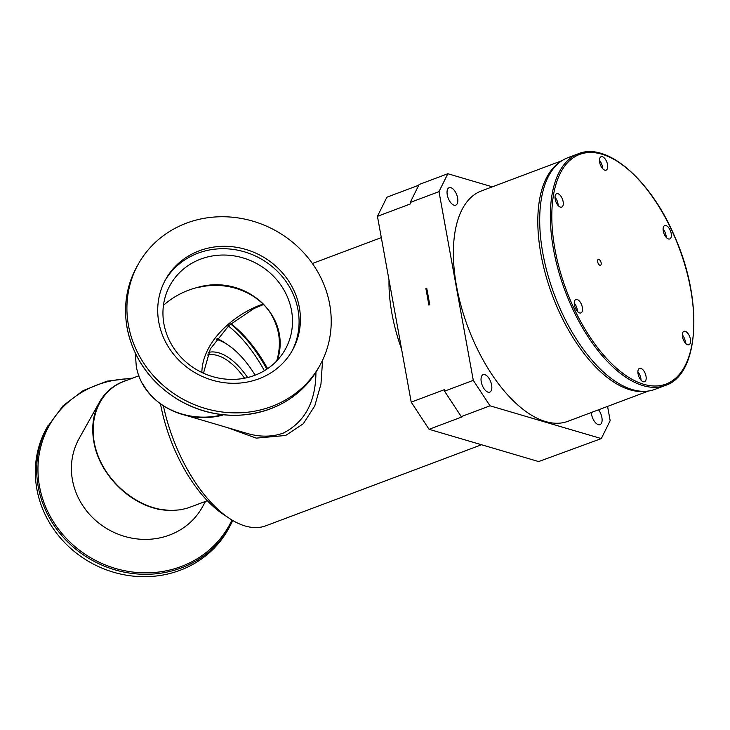 <?xml version="1.0" encoding="UTF-8"?>
<svg xmlns="http://www.w3.org/2000/svg" width="730" height="730" viewBox="0 0 730 730"><rect width="100%" height="100%" fill="white"/><g stroke="black" fill="none" stroke-linecap="round" stroke-linejoin="round"><path stroke-width="1.09" d="M578.415 153.738L567.785 157.735A123.735 60.745 69.4 0 0 547.664 274.179A123.735 60.745 69.4 0 0 632.399 389.61A123.735 60.745 69.4 0 0 654.846 389.391L665.477 385.394C699.258 374.654 703.401 301.088 675.022 237.341C651.288 180.474 607.187 141.656 578.415 153.738A123.735 60.745 69.4 0 0 558.304 270.182A123.735 60.745 69.4 0 0 643.039 385.613A123.735 60.745 69.4 0 0 665.477 385.394M602.369 156.731A7.154 3.513 -110.6 0 1 607.269 163.411A7.154 3.513 -110.6 0 1 606.101 170.145A7.154 3.513 -110.6 0 1 600.297 164.679A7.154 3.513 -110.6 0 1 601.064 156.749A7.154 3.513 -110.6 0 1 602.369 156.731M555.129 196.06A7.154 3.513 -110.6 0 1 556.643 193.724A7.154 3.513 -110.6 0 1 562.456 199.19A7.154 3.513 -110.6 0 1 561.68 207.128A7.154 3.513 -110.6 0 1 556.926 203.862A7.154 3.513 -110.6 0 1 555.129 196.06M670.049 229.913A7.154 3.513 -110.6 0 1 669.748 238.956A7.154 3.513 -110.6 0 1 663.944 233.49A7.154 3.513 -110.6 0 1 664.711 225.561A7.154 3.513 -110.6 0 1 670.049 229.913M690.498 342.416A7.154 3.513 -110.6 0 1 688.974 344.752A7.154 3.513 -110.6 0 1 683.17 339.286A7.154 3.513 -110.6 0 1 683.937 331.356A7.154 3.513 -110.6 0 1 688.7 334.614A7.154 3.513 -110.6 0 1 690.498 342.416M643.258 381.744A7.154 3.513 -110.6 0 1 638.358 375.074A7.154 3.513 -110.6 0 1 639.517 368.34A7.154 3.513 -110.6 0 1 645.329 373.796A7.154 3.513 -110.6 0 1 644.553 381.735A7.154 3.513 -110.6 0 1 643.258 381.744M575.578 308.571A7.154 3.513 -110.6 0 1 575.87 299.519A7.154 3.513 -110.6 0 1 581.682 304.985A7.154 3.513 -110.6 0 1 580.907 312.924A7.154 3.513 -110.6 0 1 575.578 308.571M598.883 259.405A3.139 1.542 -110.6 0 1 601.027 262.335A3.139 1.542 -110.6 0 1 600.516 265.282A3.139 1.542 -110.6 0 1 597.97 262.891A3.139 1.542 -110.6 0 1 598.308 259.415A3.139 1.542 -110.6 0 1 598.883 259.405M577.357 311.327A7.154 3.513 69.4 0 0 574.245 303.06M641.004 380.148A7.154 3.513 69.4 0 0 637.892 371.871M685.424 343.164A7.154 3.513 69.4 0 0 682.313 334.887M666.198 237.369A7.154 3.513 69.4 0 0 664.875 231.857A7.154 3.513 69.4 0 0 663.086 229.092M558.131 205.531A7.154 3.513 69.4 0 0 555.019 197.264M602.551 168.548A7.154 3.513 69.4 0 0 599.439 160.281M473.286 380.357L490.022 405.816L601.31 438.593L538.64 461.57L429.067 429.295L462.126 416.866L461.269 416.62L444.534 391.161L444.269 389.71L411.209 402.13L377.446 216.326L410.506 203.898L410.242 202.447L419.093 184.526L447.837 173.722L438.995 191.643L473.286 380.357L444.534 391.161M488.023 392.174A9.344 4.59 -110.6 0 1 481.627 383.46A9.344 4.59 -110.6 0 1 483.141 374.673A9.344 4.59 -110.6 0 1 490.724 381.799A9.344 4.59 -110.6 0 1 489.711 392.156A9.344 4.59 -110.6 0 1 488.023 392.174M598.527 409.804A9.344 4.59 -110.6 0 1 602.049 418.664A9.344 4.59 -110.6 0 1 599.996 424.641A9.344 4.59 -110.6 0 1 598.299 424.659A9.344 4.59 -110.6 0 1 591.318 412.514M454.042 205.185A9.344 4.59 -110.6 0 1 447.636 196.47A9.344 4.59 -110.6 0 1 449.16 187.674A9.344 4.59 -110.6 0 1 456.734 194.81A9.344 4.59 -110.6 0 1 455.73 205.166A9.344 4.59 -110.6 0 1 454.042 205.185M429.751 304.748L428.893 305.067L425.891 288.542L426.749 288.213L429.751 304.748M426.858 288.825L425.891 288.542M438.995 191.643L410.242 202.447M490.022 405.816L461.269 416.62M492.358 186.834L447.837 173.722M601.31 438.593L610.161 420.672L607.57 406.4M561.963 160.673L481.289 190.986A123.032 60.398 69.4 0 0 468.039 327.405A123.032 60.398 69.4 0 0 567.858 421.329L648.532 391.006M142.742 383.88C156.384 409.338 190.165 422.624 221.92 415.014C208.023 418.153 194.545 417.843 181.487 414.092C164.104 408.718 151.183 398.644 142.742 383.88M276.697 360.958C279.508 351.614 280.092 342.334 278.459 333.108C273.531 310.688 259.451 295.641 236.228 287.985C224.101 284.499 211.59 284.189 198.669 287.063C246.722 274.288 292.082 316.491 277.354 360.264M163.456 305.332C173.585 296.38 185.301 290.33 198.606 287.182L198.87 287.346C231.766 279.499 266.432 296.17 276.168 324.512M236.374 288.031C224.219 284.563 211.673 284.271 198.733 287.155L198.669 287.063M135.296 353.147L136.245 365.967C141.848 401.591 182.856 425.143 222.13 415.288L223.325 414.777M221.92 415.014L221.984 415.096C208.087 418.199 194.618 417.87 181.578 414.111L181.533 414.102M128.462 325.361A103.961 96.15 -150.8 0 1 138.326 264.077A103.961 96.15 -150.8 0 1 275.995 230.881A103.961 96.15 -150.8 0 1 319.813 365.538A103.961 96.15 -150.8 0 1 213.662 410.561A103.961 96.15 -150.8 0 1 128.462 325.361M291.772 351.449A72.617 67.169 29.2 0 0 284.782 279.809A72.617 67.169 29.2 0 0 215.341 249.112A72.617 67.169 29.2 0 0 165.026 280.585M216.691 246.704A72.617 67.169 -150.8 0 1 286.562 277.993A72.617 67.169 -150.8 0 1 292.456 350.245A72.617 67.169 -150.8 0 1 196.297 373.431A72.617 67.169 -150.8 0 1 165.683 279.371A72.617 67.169 -150.8 0 1 216.691 246.704M291.516 310.524A65.919 60.973 29.2 0 0 216.372 255.409A65.919 60.973 29.2 0 0 170.181 285.047A65.919 60.973 29.2 0 0 197.967 370.438A65.919 60.973 29.2 0 0 285.266 349.387A65.919 60.973 29.2 0 0 291.516 310.524M207.338 500.707L188.258 507.852L180.994 509.741L170.19 510.626L157.415 509.111L168.986 510.334C139.293 509.184 107.812 484.218 97.172 453.366C86.322 422.542 98.094 390.988 124.045 381.37L138.91 375.777M157.415 509.111L168.575 510.598M160.536 404.091A107.52 52.788 69.4 0 0 223.243 514.294L229.211 518.273A114.573 56.246 69.4 0 0 265.893 525.773L481.508 444.743M163.447 406.081A114.573 56.246 69.4 0 0 229.211 518.273M255.144 375.184A82.49 40.497 69.4 0 0 227.86 344.87L224.274 342.479A86.724 42.577 69.4 0 0 217.02 338.437M227.86 344.87A82.49 40.497 69.4 0 0 216.418 339.322A82.49 40.497 69.4 0 0 216.372 339.313M227.231 427.561L256.221 438.128L285.649 435.472L303.279 423.774L314.785 405.889L320.963 384.071L322.605 360.118M267.618 368.65A109.993 53.993 69.4 0 0 230.936 323.737M201.854 372.455C202.429 340.499 236.118 312.942 263.119 304.082M315.935 372.19C315.798 401.737 304.894 422.049 283.222 433.136C271.852 437.087 259.716 437.151 246.813 433.328L187.053 415.726M418.746 185.228L386.891 197.209L377.446 216.326M411.209 402.13L429.067 429.295M389.008 279.964A114.573 56.246 69.4 0 0 401.573 349.086M168.986 510.334C135.451 509.923 99.581 477.192 93.851 441.787C91.296 426.95 93.157 413.746 99.444 402.184L79.15 438.484A70.509 65.207 29.2 0 0 72.462 480.048A70.509 65.207 29.2 0 0 130.241 537.818A70.509 65.207 29.2 0 0 202.237 507.295L205.541 501.382M99.444 402.184C105.777 391.143 115.112 383.779 127.44 380.093M132.796 378.076L106.936 381.17L83.174 390.587L63.118 405.688L46.747 427.889A103.961 96.15 29.2 0 0 36.883 489.182A103.961 96.15 29.2 0 0 122.074 574.373A103.961 96.15 29.2 0 0 228.225 529.36L232.824 520.536M643.723 384.29A122.676 60.225 -110.6 0 1 553.595 194.408A122.676 60.225 -110.6 0 1 671.116 229.019A122.676 60.225 -110.6 0 1 643.723 384.29M559.207 162.671A123.032 60.398 69.4 0 0 547.819 282.136A123.032 60.398 69.4 0 0 629.981 389.811A123.032 60.398 69.4 0 0 645.137 391.316M127.12 327.77A103.961 96.15 -150.8 0 1 136.984 266.477C126.6 285.466 123.306 305.934 127.093 327.87C133.353 358.549 150.398 382.511 178.22 399.766C196.863 410.68 216.755 415.854 237.898 415.306C273.96 413.116 300.824 397.33 318.472 367.947A103.961 96.15 -150.8 0 1 212.311 412.961A103.961 96.15 -150.8 0 1 127.12 327.77M266.851 369.17A111.754 54.859 69.4 0 0 230.643 323.992M264.388 370.712A109.637 53.828 69.4 0 0 228.371 326.018M247.625 377.538A68.036 33.398 69.4 0 0 218.881 352.882A68.036 33.398 69.4 0 0 208.643 352.362M244.541 378.213A65.919 32.366 69.4 0 0 217.513 355.51A65.919 32.366 69.4 0 0 207.502 355.035M48.089 425.49A103.961 96.15 29.2 0 0 38.225 486.773A103.961 96.15 29.2 0 0 123.416 571.973A103.961 96.15 29.2 0 0 229.576 526.951M231.957 520.015A102.912 95.183 -150.8 0 1 127.358 571.234A102.912 95.183 -150.8 0 1 39.484 486.216A102.912 95.183 -150.8 0 1 131.154 378.697M138.326 264.077L136.984 266.477M319.813 365.538L318.472 367.947M312.385 263.512L381.315 237.606M203.478 373.212L210.286 349.004L229.01 325.434L253.821 308.598L263.539 304.51"/></g></svg>
